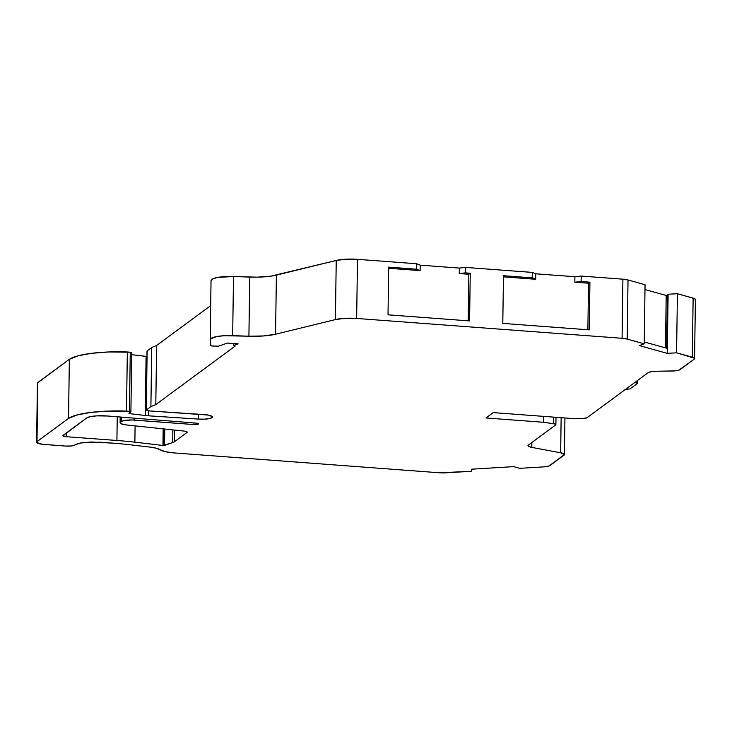 <?xml version="1.0" encoding="UTF-8"?>
<svg xmlns="http://www.w3.org/2000/svg" width="732" height="732" viewBox="0 0 732 732"><rect width="100%" height="100%" fill="white"/><g stroke="black" fill="none" stroke-linecap="round" stroke-linejoin="round"><path stroke-width="1.1" d="M120.176 417.011L120.094 422.803A10.175 2.187 0.8 0 0 126.05 424.899L184.18 431.093A5.087 1.089 0.8 0 1 187.236 432.136A5.087 1.089 0.8 0 1 187.044 432.429L174.317 441.808L174.481 430.059L174.317 441.808A15.262 3.276 0.8 0 1 172.688 442.586L172.871 429.885L172.688 442.586L164.517 445.367L164.746 429.025L164.517 445.367L163.145 445.468L163.373 428.879L162.952 445.449L163.181 428.851L162.952 445.449L134.871 442.192L135.091 425.859M198.445 414.193L198.381 419.088A11.062 2.379 0.8 0 0 212.051 417.643A11.062 2.379 0.8 0 0 204.466 414.596L148.495 410.853A3.056 0.659 0.8 0 1 148.395 410.844A3.056 0.659 0.8 0 0 148.495 410.853L204.466 414.596A11.062 2.379 0.8 0 1 212.481 417.002A11.062 2.379 0.8 0 1 198.381 419.088L198.445 414.193L198.381 419.088L204.795 419.152L211.255 418.063L212.408 416.718L208.3 415.071L148.495 410.853A3.056 0.659 0.8 0 1 148.395 410.844L146.299 410.002L147.132 350.893L151.725 347.499L156.621 345.477L155.797 404.595L235.082 346.154L233.828 345.486L233.856 343.564M146.199 410.176L147.132 350.893L151.725 347.499L156.621 345.477L155.797 404.595L235.082 346.154L233.545 345.669L237.882 344.086L233.545 345.669L233.572 343.537M211.036 280.548A20.35 4.374 0.8 0 1 233.499 276.513L249.74 277.089L248.917 336.208L232.675 335.631L233.499 276.513L217.596 277.428L212.664 278.874L211.045 280.658A20.35 4.374 0.8 0 1 211.036 280.548L210.212 339.657A20.35 4.374 0.8 0 0 210.212 339.767L210.816 345.596L212.289 346.026L218.484 346.154L227.405 343.079L237.891 343.866M131.705 354.681L146.089 356.383L131.705 354.681L146.089 356.383L145.256 415.492L129.747 413.662L129.756 412.674L129.747 413.662L128.942 413.269L130.836 411.878L126.499 411.1L127.331 351.991L130.259 352.211L129.436 411.32L126.499 411.1L127.331 351.991L130.259 352.211L129.436 411.32L130.9 411.759L131.733 352.65L130.259 352.211L131.659 352.769M148.642 410.862L148.569 415.813L198.381 419.088L148.569 415.813L148.642 410.862L148.569 415.813A20.35 4.374 0.8 0 1 145.256 415.492L146.089 356.383A20.35 4.374 -179.2 0 0 146.94 356.475A20.35 4.374 -179.2 0 1 146.089 356.383L145.256 415.492L129.747 413.662L128.942 413.269L130.836 411.878L128.942 413.269L129.747 413.662L128.942 413.269M634.635 382.324L637.426 383.449L630.014 388.912L624.982 389.442L630.014 388.912L637.426 383.449L637.078 382.772L634.635 382.324L637.426 383.449L637.627 380.43M665.461 347.874L666.193 295.453L665.461 347.874L666.193 295.453L667.392 295.261L666.193 295.453L644.993 289.552L666.193 295.453L667.392 295.261M151.725 347.499L150.902 406.617L146.299 410.002L147.132 350.893L151.725 347.499L150.902 406.617L146.299 410.002L148.395 410.844L146.299 410.002L150.902 406.617L155.797 404.595L150.902 406.617L151.725 347.499L156.621 345.477L210.688 305.628L156.621 345.477L155.797 404.595L150.902 406.617M668.106 294.246L677.411 293.715L676.578 352.833L667.282 353.364L668.106 294.246L677.411 293.715L693.131 298.098L692.307 357.207A10.175 2.187 0.8 0 1 694.577 358.625A10.175 2.187 0.8 0 1 694.183 359.211L680.092 369.596A10.175 2.187 0.8 0 1 671.555 371.051L656.659 371.243L674.41 370.914L678.875 370.154L694.183 359.211L694.366 358.177L676.578 352.833L667.282 353.364L667.346 348.395L644.261 341.972L667.346 348.395L668.106 294.246L677.411 293.715L694.43 298.555L695.199 299.059L695.007 300.093A10.175 2.187 -179.2 0 0 693.131 298.098L692.307 357.207L676.578 352.833L667.282 353.364L668.106 294.246M121.649 417.13L121.594 421.422L121.649 417.13L121.594 421.422L120.487 422.236L120.56 417.039M37.46 382.946L69.357 359.284L68.534 418.393L36.993 441.643A10.175 2.187 0.8 0 0 43.975 444.443L65.487 446.053A7.631 1.638 0.8 0 0 74.92 445.047L71.288 445.98L65.487 446.053L42.117 444.26L36.664 442.494L37.817 382.534L69.357 359.284L68.534 418.393L36.993 441.643A10.175 2.187 0.8 0 0 36.6 442.238A10.175 2.187 0.8 0 0 43.975 444.443L65.487 446.053A7.631 1.638 0.8 0 0 74.92 445.047L75.176 444.864A20.35 4.374 0.8 0 1 82.442 442.686L100.33 442.201L113.268 443.171L91.006 441.982L80.008 443.116L75.176 444.864A20.35 4.374 0.8 0 1 82.442 442.686L100.33 442.201L113.268 443.171A101.739 21.85 0.8 0 1 129.161 444.681L149.703 447.06A20.35 4.374 0.8 0 1 160.354 449.851L156.319 448.231L149.703 447.06A20.35 4.374 0.8 0 1 160.354 449.851A20.35 4.374 0.8 0 0 174.189 452.934L439.63 472.79A10.175 2.187 0.8 0 0 445.742 472.835L471.317 471.28L471.637 469.185L513.599 466.641L519.885 468.334L543.492 466.897A10.175 2.187 0.8 0 0 549.952 465.525L564.043 455.139A10.175 2.187 0.8 0 0 564.436 454.545L549.009 465.991L543.492 466.897L519.885 468.334L543.492 466.897A10.175 2.187 0.8 0 0 549.952 465.525L564.043 455.139A10.175 2.187 0.8 0 0 560.657 452.788A10.175 2.187 0.8 0 1 564.436 454.545L560.657 452.788L531.798 447.398A10.175 2.187 0.8 0 1 528.019 445.642A10.175 2.187 0.8 0 1 528.413 445.047L555.679 424.944A5.087 1.089 0.8 0 0 555.881 424.652A5.087 1.089 0.8 0 0 553.41 423.682L543.501 422.273L543.583 416.371L543.501 422.273L485.957 417.972L493.231 412.601L570.338 418.375L581.894 418.567L570.338 418.375L493.231 412.601L570.338 418.375L581.894 418.567A5.087 1.089 0.8 0 0 586.872 417.844L581.894 418.567A5.087 1.089 0.8 0 0 586.872 417.844L648.113 372.698A10.175 2.187 0.8 0 1 656.659 371.243L651.288 371.682L648.113 372.698L586.872 417.844L648.113 372.698A10.175 2.187 0.8 0 1 656.659 371.243L671.555 371.051A10.175 2.187 0.8 0 0 680.092 369.596L694.183 359.211A10.175 2.187 0.8 0 0 692.307 357.207L676.578 352.833L677.411 293.715L676.578 352.833M468.206 320.817L468.855 274.271L468.206 320.817L468.855 274.271L459.257 273.548L459.339 268.086L420.214 265.158L420.141 270.62L388.674 268.269L420.141 270.62L416.645 269.23L416.728 263.758L420.214 265.158L420.141 270.62L416.645 269.23L416.728 263.758L420.214 265.158L420.141 270.62L388.674 268.269M587.869 329.766L588.519 283.22L587.869 329.766L588.519 283.22L574.821 282.195L574.904 276.723L535.778 273.805L535.705 279.267L503.442 276.852L535.705 279.267L532.21 277.867L532.292 272.405L535.778 273.805L535.705 279.267L532.21 277.867L532.292 272.405L535.778 273.805L535.705 279.267L503.442 276.852M553.502 417.112L553.41 423.682L553.502 417.112L553.41 423.682L543.501 422.273L485.957 417.972L493.231 412.601L485.957 417.972L543.501 422.273L543.583 416.371M553.41 423.682A5.087 1.089 0.8 0 1 555.679 424.944L528.413 445.047L528.486 446.31L531.798 447.398L531.862 442.503L531.798 447.398A10.175 2.187 0.8 0 1 528.413 445.047L555.679 424.944L554.673 423.929L543.501 422.273M561.142 417.679L560.657 452.788L561.142 417.679L560.657 452.788L531.798 447.398L531.862 442.503M36.993 441.643L37.817 382.534L69.357 359.284L68.534 418.393L36.993 441.643L37.817 382.534A10.175 2.187 -179.2 0 0 37.423 383.12L36.6 442.238M420.214 265.158L459.339 268.086L459.257 273.548L459.339 268.086L465.625 267.418L465.552 272.88L459.257 273.548L468.855 274.271L459.257 273.548L465.552 272.88L470.255 273.237L468.855 274.271L470.255 273.237L469.587 320.927L388.024 314.824L388.692 267.134L416.645 269.23L416.728 263.758L420.214 265.158L459.339 268.086L465.625 267.418L465.552 272.88L470.255 273.237L469.587 320.927L388.024 314.824L388.692 267.134L416.645 269.23L420.141 270.62M535.778 273.805L574.904 276.723L574.821 282.195L574.904 276.723L581.19 276.065L581.117 281.527L574.821 282.195L588.519 283.22L574.821 282.195L581.117 281.527L589.919 282.186L588.519 283.22L589.919 282.186L589.251 329.876L502.793 323.407L503.46 275.717L532.21 277.867L532.292 272.405L535.778 273.805L574.904 276.723L581.19 276.065L581.117 281.527L589.919 282.186L589.251 329.876L502.793 323.407L503.46 275.717L532.21 277.867L535.705 279.267M667.282 353.364L639.329 345.586L644.233 343.83L639.329 345.586L667.282 353.364L639.329 345.586L644.233 343.83L645.057 284.721L628.019 279.972A10.175 2.187 -179.2 0 0 622.914 279.185L622.09 338.294A10.175 2.187 0.8 0 1 627.196 339.09L628.019 279.972L645.057 284.721L644.233 343.83L627.196 339.09L628.019 279.972A10.175 2.187 -179.2 0 0 622.914 279.185L628.019 279.972L645.057 284.721L644.233 343.83L627.196 339.09L628.019 279.972M694.577 358.625L695.4 299.507A10.175 2.187 -179.2 0 0 693.131 298.098L692.307 357.207M120.094 422.822A10.175 2.187 0.8 0 1 120.487 422.236L121.594 421.422A10.175 2.187 0.8 0 1 134.166 420.086L134.194 418.137M193.943 422.94L193.916 424.56L198.345 424.093L195.975 423.105L107.769 416.014L96.725 415.877A18.309 3.934 0.8 0 1 107.769 416.014L195.975 423.105A3.587 0.769 0.8 0 1 198.5 423.883A3.587 0.769 0.8 0 1 193.916 424.56L193.943 422.94L193.916 424.56L132.208 419.985L124.797 420.397L121.594 421.422L120.121 423.005L121.027 423.764L126.05 424.899L184.18 431.093A5.087 1.089 0.8 0 1 187.044 432.429L187.053 431.834L187.044 432.429L174.317 441.808A15.262 3.276 0.8 0 1 172.688 442.586L163.145 445.468L134.871 442.192A114.961 24.687 0.8 0 0 116.91 440.49L66.63 436.73A5.087 1.089 0.8 0 1 62.943 435.622A5.087 1.089 0.8 0 1 63.135 435.33L86.705 417.963A15.262 3.276 0.8 0 1 96.725 415.877L90.42 416.627L86.705 417.963A15.262 3.276 0.8 0 1 96.725 415.877A18.309 3.934 0.8 0 1 107.769 416.014L195.975 423.105A3.587 0.769 0.8 0 1 198.345 424.093A3.587 0.769 0.8 0 1 193.916 424.56L134.166 420.086A10.175 2.187 0.8 0 0 121.594 421.422M66.685 432.713L66.63 436.73A5.087 1.089 0.8 0 1 63.135 435.33L86.705 417.963L62.97 435.75L66.63 436.73L66.685 432.713L66.63 436.73L116.91 440.49A114.961 24.687 0.8 0 1 134.871 442.192A114.961 24.687 0.8 0 0 116.91 440.49L66.63 436.73M210.212 339.657A20.35 4.374 0.8 0 1 232.675 335.631L233.499 276.513L257.207 277.163L270.941 276.147L336.235 260.455L345.879 259.201L357.481 259.329L416.728 263.758M459.339 268.086L465.625 267.418L532.292 272.405L465.625 267.418L465.552 272.88L470.255 273.237L469.587 320.927L388.024 314.824L388.692 267.134L416.645 269.23M574.904 276.723L581.19 276.065L622.914 279.185L622.09 338.294L356.658 318.447L357.481 259.329A20.35 4.374 0.8 0 0 336.235 260.455L335.412 319.573L275.561 334.231A30.524 6.551 0.8 0 1 248.917 336.208L232.675 335.631L233.499 276.513L249.74 277.089L248.917 336.208L263.593 335.951L275.561 334.231A30.524 6.551 0.8 0 1 248.917 336.208L224.157 335.714L216.773 336.546L210.578 338.852L210.816 345.596L211.704 345.962L218.484 346.154L227.405 343.079L238.165 343.884L233.828 345.486L235.082 346.154L155.797 404.595M129.436 411.32L107.906 411.082L90.759 412.418L77.098 414.962L68.534 418.393A54.195 11.639 0.8 0 1 126.499 411.1L127.331 351.991A54.195 11.639 0.8 0 0 69.357 359.284L77.921 355.844L91.582 353.3L108.729 351.964L130.259 352.211L129.436 411.32L130.836 411.878M248.917 336.208L249.74 277.089A30.524 6.551 -179.2 0 0 276.385 275.122L275.561 334.231L276.385 275.122L336.235 260.455L335.412 319.573A20.35 4.374 0.8 0 1 356.658 318.447L357.481 259.329A20.35 4.374 0.8 0 0 336.235 260.455L335.412 319.573L275.561 334.231L276.385 275.122L336.235 260.455M574.821 282.195L581.117 281.527L581.19 276.065L622.914 279.185L622.09 338.294L356.658 318.447L357.481 259.329M117.239 416.773L116.91 440.49M198.381 419.088L148.569 415.813A20.35 4.374 0.8 0 1 145.256 415.492L129.747 413.662L129.756 412.674M335.412 319.573L345.056 318.319L356.658 318.447A20.35 4.374 0.8 0 0 335.412 319.573L275.561 334.231M622.09 338.294L627.196 339.09A10.175 2.187 0.8 0 0 622.09 338.294L356.658 318.447M513.599 466.641L519.885 468.334L513.599 466.641L471.637 469.185L471.317 471.28L471.637 469.185L513.599 466.641M445.742 472.835L471.317 471.28L439.63 472.79L174.189 452.934L165.56 451.745L160.354 449.851A20.35 4.374 0.8 0 0 174.189 452.934L439.63 472.79A10.175 2.187 0.8 0 0 445.742 472.835M129.161 444.681L149.703 447.06L129.161 444.681A101.739 21.85 0.8 0 0 113.268 443.171A101.739 21.85 0.8 0 1 129.161 444.681M163.373 428.879L163.145 445.468L164.517 445.367L164.746 429.025M187.053 431.834L187.044 432.429L186.751 431.66L184.18 431.093L126.05 424.899A10.175 2.187 0.8 0 1 120.487 422.236M232.675 335.631A20.35 4.374 0.8 0 0 210.212 339.767L210.816 345.596L212.289 346.026L218.484 346.154L227.405 343.079L237.882 344.086M637.426 383.449L630.014 388.912L624.982 389.442M172.871 429.885L172.688 442.586L164.517 445.367M666.193 295.453L644.993 289.552M37.817 382.534A10.175 2.187 -179.2 0 0 37.799 383.724M146.089 356.383A20.35 4.374 -179.2 0 0 146.94 356.475M148.569 415.813A20.35 4.374 0.8 0 1 145.256 415.492M468.855 274.271L470.255 273.237M459.257 273.548L465.552 272.88M588.519 283.22L589.919 282.186L589.251 329.876L502.793 323.407L503.46 275.717L532.21 277.867M581.117 281.527L589.919 282.186M667.346 348.395L644.261 341.972M163.145 445.468L163.181 428.851M174.481 430.059L174.317 441.808A15.262 3.276 0.8 0 1 172.688 442.586M69.357 359.284A54.195 11.639 0.8 0 1 127.331 351.991M156.621 345.477L210.688 305.628M211.045 280.658A20.35 4.374 0.8 0 1 233.499 276.513M249.74 277.089A30.524 6.551 -179.2 0 0 276.385 275.122M465.625 267.418L532.292 272.405M581.19 276.065L622.914 279.185M677.411 293.715L693.131 298.098M560.657 452.788L531.798 447.398M68.534 418.393A54.195 11.639 0.8 0 1 126.499 411.1M644.233 343.83L627.196 339.09M193.916 424.56L134.166 420.086M162.952 445.449L134.871 442.192M187.044 432.429L174.317 441.808M146.19 410.185L147.013 351.067M667.401 294.447L666.651 348.597M555.981 417.295L555.881 424.652M564.939 417.963L564.436 454.545"/></g></svg>
